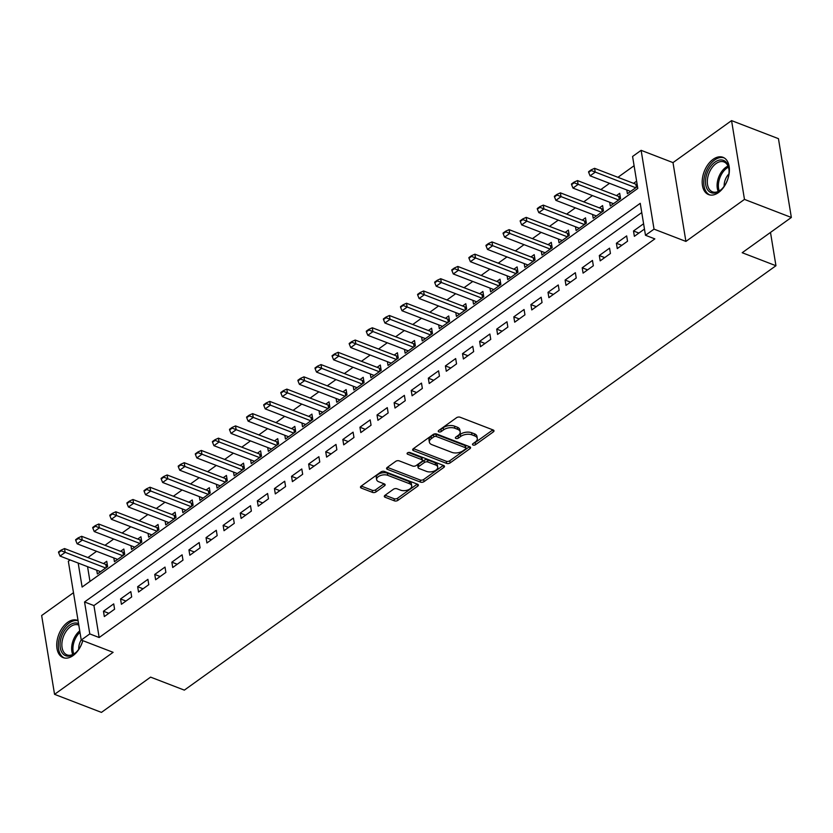 <?xml version="1.0" encoding="UTF-8"?>
<svg xmlns="http://www.w3.org/2000/svg" width="833" height="833" viewBox="0 0 833 833"><rect width="100%" height="100%" fill="white"/><g stroke="black" fill="none" stroke-linecap="round" stroke-linejoin="round"><path stroke-width="1.25" d="M473.05 445.03A1.76 0.948 170.7 0 0 475.518 444.687L493.344 431.9A2.509 1.354 170.7 0 0 493.99 430.776A2.509 1.354 170.7 0 0 493.188 429.984L460.055 417.218A2.509 1.354 170.7 0 0 456.536 417.718L438.699 430.505A1.76 0.948 170.7 0 0 438.252 431.286A1.76 0.948 170.7 0 0 438.814 431.848A1.76 0.948 170.7 0 0 441.282 431.504L443.583 429.849A8.049 4.332 170.7 0 1 454.849 428.256L457.609 429.328A8.049 4.332 170.7 0 1 460.18 431.879A8.049 4.332 170.7 0 1 458.129 435.451L455.818 437.106A1.76 0.948 170.7 0 0 455.37 437.887A1.76 0.948 170.7 0 0 455.932 438.439A1.76 0.948 170.7 0 0 458.4 438.096L460.701 436.44A8.049 4.332 170.7 0 1 471.967 434.857L474.727 435.919A8.049 4.332 170.7 0 1 477.299 438.47A8.049 4.332 170.7 0 1 475.247 442.042L472.936 443.697A1.76 0.948 170.7 0 0 472.488 444.478A1.76 0.948 170.7 0 0 473.05 445.03M473.883 443.021A1.76 0.948 170.7 0 0 475.164 442.562L492.865 429.859M439.647 429.828A1.76 0.948 170.7 0 0 440.928 429.37L443.239 427.714L443.583 429.849M456.765 436.43A1.76 0.948 170.7 0 0 458.046 435.961L460.357 434.305L460.701 436.44M78.052 620.575A19.982 12.391 -68.9 0 0 77.511 620.346A19.982 12.391 -68.9 0 0 67.608 622.376A19.982 12.391 -68.9 0 0 56.936 641.743A19.982 12.391 -68.9 0 0 63.152 657.633A19.982 12.391 -68.9 0 0 73.054 655.602A19.982 12.391 -68.9 0 0 82.821 640.66M718.504 192.558A19.982 12.391 -68.9 0 0 729.187 173.202A19.982 12.391 -68.9 0 0 722.971 157.302A19.982 12.391 -68.9 0 0 713.069 159.342A19.982 12.391 -68.9 0 0 702.396 178.699A19.982 12.391 -68.9 0 0 708.612 194.599A19.982 12.391 -68.9 0 0 718.504 192.558M384.961 495.343A2.509 1.354 170.7 0 0 384.315 496.458A2.509 1.354 170.7 0 0 385.117 497.259L394.415 500.841A2.509 1.354 170.7 0 0 397.935 500.341L417.739 486.139A2.509 1.354 170.7 0 0 418.385 485.025A2.509 1.354 170.7 0 0 417.572 484.223L384.44 471.457A2.509 1.354 170.7 0 0 380.931 471.957L361.126 486.16A2.509 1.354 170.7 0 0 360.481 487.274A2.509 1.354 170.7 0 0 361.283 488.076L372.518 492.397A2.509 1.354 170.7 0 0 376.027 491.907L384.502 485.826A2.509 1.354 170.7 0 0 385.148 484.712A2.509 1.354 170.7 0 0 384.346 483.911L378.776 481.766A6.726 3.624 170.7 0 1 376.631 479.631A6.726 3.624 170.7 0 1 380.306 475.612A6.726 3.624 170.7 0 1 387.751 475.331L409.565 483.723A6.726 3.624 170.7 0 1 411.721 485.858A6.726 3.624 170.7 0 1 408.035 489.887A6.726 3.624 170.7 0 1 400.59 490.168L396.956 488.773A2.509 1.354 170.7 0 0 393.436 489.263L384.961 495.343M641.764 212.571L93.931 605.581L99.158 637.526L89.787 633.913L81.238 640.046L68.337 561.244L70.128 559.963M791.35 217.465L744.473 199.399L731.561 120.608L778.449 138.663L791.35 217.465L742.193 252.722L775.95 265.727L184.343 690.13L150.596 677.125L101.439 712.392L54.551 694.337L113.111 652.322L81.238 640.046M731.561 120.608L673.002 162.612L685.903 241.414L744.473 199.399M685.903 241.414L654.03 229.137L645.481 235.27L640.244 203.325L84.55 601.967L89.787 633.913M99.158 637.526L654.853 238.884L645.481 235.27M446.613 463.398A2.509 1.354 170.7 0 0 450.132 462.898L469.937 448.695A2.509 1.354 170.7 0 0 470.572 447.571A2.509 1.354 170.7 0 0 469.77 446.78L436.638 434.014A2.509 1.354 170.7 0 0 433.118 434.514L413.314 448.716A2.509 1.354 170.7 0 0 412.679 449.83A2.509 1.354 170.7 0 0 413.48 450.632L446.613 463.398L446.259 461.263A2.509 1.354 170.7 0 0 449.778 460.764L469.458 446.655M443.833 467.417L424.039 481.62A2.509 1.354 170.7 0 1 420.519 482.12L387.387 469.354A2.509 1.354 170.7 0 1 386.574 468.552A2.509 1.354 170.7 0 1 387.22 467.438L395.696 461.357A2.509 1.354 170.7 0 1 399.215 460.868L412.647 466.043A2.509 1.354 170.7 0 0 416.167 465.543L421.79 461.513A2.509 1.354 170.7 0 0 422.435 460.399A2.509 1.354 170.7 0 0 421.633 459.597L407.639 454.214A1.76 0.948 170.7 0 1 407.077 453.652A1.76 0.948 170.7 0 1 408.045 452.6A1.76 0.948 170.7 0 1 409.992 452.527L443.677 465.501A2.509 1.354 170.7 0 1 444.478 466.303A2.509 1.354 170.7 0 1 443.833 467.417L443.51 465.439M73.481 592.7L41.65 615.535L54.551 694.337M96.732 570.209L97.357 573.968L107.613 566.607L106.739 561.286L103.542 563.577M113.829 557.943L114.454 561.702L124.711 554.341L123.836 549.02L120.639 551.311M130.937 545.677L131.552 549.436L141.808 542.075L140.933 536.754L137.737 539.045M148.035 533.412L148.649 537.17L158.905 529.809L158.031 524.488L154.834 526.779M165.132 521.146L165.746 524.905L176.002 517.543L175.128 512.222L171.931 514.513M182.229 508.88L182.844 512.639L193.1 505.277L192.236 499.956L189.029 502.247M199.326 496.614L199.941 500.373L210.197 493.011L209.333 487.69L206.126 489.981M216.424 484.348L217.038 488.107L227.294 480.745L226.43 475.424L223.234 477.715M233.521 472.082L234.135 475.841L244.402 468.479L243.528 463.158L240.331 465.449M250.618 459.816L251.233 463.575L261.5 456.213L260.625 450.892L257.428 453.183M267.716 447.55L268.33 451.309L278.597 443.947L277.722 438.627L274.526 440.917M284.813 435.284L285.438 439.043L295.694 431.681L294.82 426.361L291.623 428.651M301.91 423.018L302.535 426.777L312.791 419.416L311.917 414.095L308.72 416.385M319.018 410.752L319.633 414.511L329.889 407.15L329.014 401.829L325.818 404.12M336.115 398.486L336.73 402.245L346.986 394.884L346.111 389.563L342.915 391.854M353.213 386.22L353.827 389.979L364.083 382.618L363.209 377.297L360.012 379.588M370.31 373.955L370.924 377.713L381.181 370.352L380.317 365.031L377.11 367.322M387.407 361.689L388.022 365.448L398.278 358.086L397.414 352.765L394.207 355.056M404.505 349.423L405.119 353.182L415.375 345.82L414.511 340.499L411.315 342.79M421.602 337.157L422.216 340.916L432.483 333.554L431.609 328.233L428.412 330.524M438.699 324.891L439.314 328.65L449.581 321.288L448.706 315.967L445.509 318.258M455.797 312.625L456.411 316.384L466.678 309.022L465.803 303.701L462.607 305.992M472.894 300.359L473.519 304.118L483.775 296.756L482.901 291.435L479.704 293.726M489.991 288.093L490.616 291.852L500.872 284.49L499.998 279.17L496.801 281.46M507.099 275.827L507.714 279.586L517.97 272.224L517.095 266.904L513.899 269.194M524.196 263.561L524.811 267.32L535.067 259.958L534.192 254.638L530.996 256.928M541.294 251.295L541.908 255.054L552.164 247.693L551.29 242.372L548.093 244.663M558.391 239.029L559.005 242.788L569.262 235.427L568.398 230.106L565.19 232.397M575.488 226.763L576.103 230.522L586.359 223.161L585.495 217.84L582.288 220.131M592.586 214.498L593.2 218.256L603.456 210.895L602.592 205.574L599.396 207.865M609.683 202.232L610.297 205.99L620.564 198.629L619.69 193.308L616.493 195.599M643.597 223.754L633.496 230.991L634.371 236.322L644.461 229.075M617.274 248.588L627.53 241.226L626.666 235.906L616.399 243.257L617.274 248.588M600.177 260.854L610.433 253.492L609.569 248.172L599.302 255.523L600.177 260.854M583.079 273.12L593.335 265.758L592.461 260.437L582.205 267.789L583.079 273.12M565.982 285.386L576.238 278.024L575.364 272.703L565.107 280.055L565.982 285.386M548.885 297.652L559.141 290.29L558.266 284.969L548.01 292.321L548.885 297.652M531.787 309.918L542.044 302.556L541.169 297.235L530.913 304.586L531.787 309.918M514.69 322.184L524.946 314.822L524.072 309.501L513.815 316.852L514.69 322.184M497.582 334.45L507.849 327.088L506.974 321.767L496.718 329.118L497.582 334.45M480.485 346.715L490.752 339.354L489.877 334.033L479.621 341.384L480.485 346.715M463.387 358.981L473.654 351.62L472.78 346.299L462.523 353.65L463.387 358.981M446.29 371.247L456.546 363.886L455.682 358.565L445.416 365.916L446.29 371.247M429.193 383.513L439.449 376.152L438.585 370.831L428.318 378.182L429.193 383.513M412.096 395.779L422.352 388.417L421.488 383.097L411.221 390.448L412.096 395.779M394.998 408.045L405.255 400.683L404.38 395.363L394.124 402.714L394.998 408.045M377.901 420.311L388.157 412.949L387.283 407.629L377.026 414.98L377.901 420.311M360.804 432.577L371.06 425.215L370.185 419.894L359.929 427.246L360.804 432.577M343.706 444.843L353.963 437.481L353.088 432.16L342.832 439.512L343.706 444.843M326.609 457.109L336.865 449.747L335.991 444.426L325.734 451.778L326.609 457.109M309.501 469.375L319.768 462.013L318.893 456.692L308.637 464.043L309.501 469.375M292.404 481.641L302.671 474.279L301.796 468.958L291.54 476.309L292.404 481.641M275.306 493.907L285.573 486.545L284.699 481.224L274.442 488.575L275.306 493.907M258.209 506.172L268.465 498.811L267.601 493.49L257.335 500.841L258.209 506.172M241.112 518.438L251.368 511.077L250.504 505.756L240.237 513.107L241.112 518.438M224.015 530.704L234.271 523.343L233.407 518.022L223.14 525.373L224.015 530.704M206.917 542.97L217.174 535.609L216.299 530.288L206.043 537.639L206.917 542.97M189.82 555.236L200.076 547.875L199.202 542.554L188.945 549.905L189.82 555.236M172.723 567.502L182.979 560.14L182.104 554.82L171.848 562.171L172.723 567.502M155.625 579.768L165.882 572.406L165.007 567.086L154.751 574.437L155.625 579.768M138.528 592.034L148.784 584.672L147.91 579.351L137.653 586.703L138.528 592.034M121.42 604.3L131.687 596.938L130.812 591.617L120.556 598.969L121.42 604.3M113.715 603.883L103.459 611.235L104.323 616.566L114.59 609.204L113.715 603.883M634.09 165.725L617.94 177.304M609.548 183.322L600.843 189.57M592.45 195.588L583.746 201.836M575.353 207.854L566.648 214.102M558.256 220.12L549.541 226.368M541.158 232.386L532.443 238.634M524.061 244.652L515.346 250.9M506.964 256.918L498.249 263.166M489.866 269.184L481.151 275.431M472.769 281.45L464.054 287.697M455.672 293.716L446.957 299.963M438.564 305.982L429.859 312.229M421.467 318.248L412.762 324.495M404.369 330.514L395.665 336.761M387.272 342.779L378.567 349.027M370.175 355.045L361.47 361.293M353.077 367.311L344.362 373.559M335.98 379.577L327.265 385.825M318.883 391.843L310.168 398.091M301.785 404.109L293.07 410.367M284.688 416.375L275.973 422.633M267.591 428.641L258.876 434.899M250.483 440.907L241.778 447.165M233.386 453.173L224.681 459.431M216.288 465.439L207.584 471.697M199.191 477.705L190.486 483.963M182.094 489.971L173.389 496.229M164.996 502.237L156.281 508.494M147.899 514.502L139.184 520.76M130.802 526.768L122.087 533.026M113.705 539.034L104.989 545.292M96.607 551.3L87.892 557.558M87.559 566.669L89.974 581.424M636.62 181.157L633.59 183.333M626.78 189.966L627.395 193.725L637.495 186.488M775.95 265.727L770.494 232.428M78.187 563.056L82.113 587.057L637.807 188.414L632.58 156.469L641.129 150.336L654.03 229.137M673.002 162.612L641.129 150.336M93.931 605.581L84.55 601.967M633.496 230.991L638.901 233.073M616.399 243.257L621.803 245.339M599.302 255.523L604.706 257.605M582.205 267.789L587.598 269.871M565.107 280.055L570.501 282.137M548.01 292.321L553.404 294.403M530.913 304.586L536.306 306.669M513.815 316.852L519.209 318.935M496.718 329.118L502.112 331.201M479.621 341.384L485.014 343.467M462.523 353.65L467.917 355.733M445.416 365.916L450.82 367.999M428.318 378.182L433.722 380.264M411.221 390.448L416.625 392.53M394.124 402.714L399.517 404.796M377.026 414.98L382.42 417.062M359.929 427.246L365.323 429.328M342.832 439.512L348.225 441.594M325.734 451.778L331.128 453.86M308.637 464.043L314.031 466.126M291.54 476.309L296.933 478.392M274.442 488.575L279.836 490.658M257.335 500.841L262.739 502.924M240.237 513.107L245.641 515.19M223.14 525.373L228.544 527.456M206.043 537.639L211.436 539.722M188.945 549.905L194.339 551.987M171.848 562.171L177.242 564.253M154.751 574.437L160.144 576.519M137.653 586.703L143.047 588.785M120.556 598.969L125.95 601.051M103.459 611.235L108.852 613.317M477.299 438.47L476.945 436.346A8.049 4.332 170.7 0 0 474.383 433.785L474.727 435.919M460.357 434.305A8.049 4.332 170.7 0 1 471.613 432.723L474.383 433.785M460.18 431.879L459.826 429.745A8.049 4.332 170.7 0 0 457.255 427.194L457.609 429.328M443.239 427.714A8.049 4.332 170.7 0 1 454.495 426.132L457.255 427.194M413.449 448.623L446.259 461.263M465.512 449.018A1.76 0.948 170.7 0 0 465.959 448.237A1.76 0.948 170.7 0 0 465.397 447.685L436.315 436.482A1.76 0.948 170.7 0 0 433.847 436.825L431.421 438.575A8.049 4.332 170.7 0 0 429.37 442.146A8.049 4.332 170.7 0 0 431.942 444.697L451.819 452.35A8.049 4.332 170.7 0 0 463.075 450.768L465.512 449.018M465.959 448.237L465.616 446.113A1.76 0.948 170.7 0 0 465.053 445.551L465.397 447.685M429.37 442.146L429.016 440.011A8.049 4.332 170.7 0 1 431.067 436.44L433.504 434.701A1.76 0.948 170.7 0 1 435.971 434.347L465.053 445.551M443.354 465.376L423.685 479.496L424.039 481.62M387.355 467.344L420.165 479.985A2.509 1.354 170.7 0 0 423.685 479.496M422.435 460.399L422.081 458.265A2.509 1.354 170.7 0 0 421.279 457.473L408.368 452.496M426.59 471.416A6.726 3.624 170.7 0 0 434.045 471.124A6.726 3.624 170.7 0 0 437.721 467.105A6.726 3.624 170.7 0 0 435.576 464.97L427.891 462.013A2.509 1.354 170.7 0 0 424.372 462.502L418.749 466.542A2.509 1.354 170.7 0 0 418.104 467.657A2.509 1.354 170.7 0 0 418.905 468.448L426.59 471.416M437.721 467.105L437.377 464.97A6.726 3.624 170.7 0 0 435.222 462.836L435.576 464.97M418.104 467.657L417.76 465.522A2.509 1.354 170.7 0 1 418.395 464.408L424.018 460.378A2.509 1.354 170.7 0 1 427.537 459.878L435.222 462.836M411.721 485.858L411.367 483.734A6.726 3.624 170.7 0 0 409.222 481.599L409.565 483.723M376.631 479.631L376.277 477.507A6.726 3.624 170.7 0 1 379.963 473.477A6.726 3.624 170.7 0 1 387.407 473.196L409.222 481.599M361.251 486.066L372.164 490.273A2.509 1.354 170.7 0 0 375.683 489.773L384.023 483.786M385.085 495.25L394.071 498.707A2.509 1.354 170.7 0 0 397.591 498.217L417.26 484.098M637.162 184.457L636.495 184.364A2.561 1.385 -9.3 0 1 635.839 184.208L594.585 168.318L595.22 172.15L590.087 175.825L630.591 191.434M591.128 169.89L588.567 171.733L588.671 172.369L591.232 170.526L591.128 169.89L594.585 168.318M635.725 187.748L591.232 170.526M590.087 175.825L588.671 172.369M714.933 162.154A17.295 10.725 111.1 0 1 729.01 169.693A17.295 10.725 111.1 0 1 721.388 189.455A17.295 10.725 111.1 0 1 719.639 190.903A17.295 10.725 111.1 0 1 705.749 184.811A17.295 10.725 111.1 0 1 714.933 162.154M729.031 170.14A16.014 9.923 -68.9 0 0 723.981 161.946A16.014 9.923 -68.9 0 0 716.047 163.58A16.014 9.923 -68.9 0 0 707.488 179.095A16.014 9.923 -68.9 0 0 712.475 191.829A16.014 9.923 -68.9 0 0 720.41 190.195A16.014 9.923 -68.9 0 0 721.711 189.143M724.241 157.937A19.857 12.308 -68.9 0 0 714.589 160.019A19.857 12.308 -68.9 0 0 704 179.116A19.857 12.308 -68.9 0 0 709.976 194.984M728.906 173.93A11.402 7.07 -68.9 0 0 724.169 186.248M82.748 640.629A17.295 10.725 111.1 0 1 75.928 652.499A17.295 10.725 111.1 0 1 63.016 653.926A17.295 10.725 111.1 0 1 63.027 633.028A17.295 10.725 111.1 0 1 78.552 623.657M78.791 625.104A16.014 9.923 -68.9 0 0 78.521 624.989A16.014 9.923 -68.9 0 0 64.433 634.236A16.014 9.923 -68.9 0 0 64.599 653.228A16.014 9.923 -68.9 0 0 67.015 654.873A16.014 9.923 -68.9 0 0 76.251 652.187M78.073 620.762A19.857 12.308 -68.9 0 0 61.173 633.184A19.857 12.308 -68.9 0 0 61.704 656.05A19.857 12.308 -68.9 0 0 64.516 658.018M81.207 639.89A11.402 7.07 -68.9 0 0 78.708 649.292M620.252 196.755L619.398 196.63A2.561 1.385 -9.3 0 1 618.742 196.473L577.488 180.584L578.112 184.416L572.989 188.091L613.494 203.7M574.031 182.156L571.469 183.999L571.573 184.634L574.135 182.791L574.031 182.156L577.488 180.584M618.627 200.014L574.135 182.791M572.989 188.091L571.573 184.634M603.154 209.021L602.29 208.896A2.561 1.385 -9.3 0 1 601.645 208.739L560.39 192.85L561.015 196.682L555.892 200.357L596.397 215.966M556.933 194.422L554.372 196.265L554.476 196.9L557.038 195.057L556.933 194.422L560.39 192.85M601.53 212.28L557.038 195.057M555.892 200.357L554.476 196.9M586.057 221.286L585.193 221.162A2.561 1.385 -9.3 0 1 584.547 221.005L543.293 205.116L543.918 208.948L538.795 212.623L579.299 228.232M539.836 206.688L537.264 208.531L537.379 209.166L539.94 207.323L539.836 206.688L543.293 205.116M584.433 224.546L539.94 207.323M538.795 212.623L537.379 209.166M568.96 233.552L568.096 233.427A2.561 1.385 -9.3 0 1 567.45 233.271L526.196 217.382L526.82 221.214L521.697 224.889L562.202 240.498M522.739 218.954L520.167 220.797L520.271 221.432L522.843 219.589L522.739 218.954L526.196 217.382M567.335 236.811L522.843 219.589M521.697 224.889L520.271 221.432M551.862 245.818L550.998 245.693A2.561 1.385 -9.3 0 1 550.353 245.537L509.098 229.648L509.723 233.479L504.59 237.155L545.105 252.763M505.641 231.22L503.07 233.063L503.174 233.698L505.746 231.855L505.641 231.22L509.098 229.648M550.238 249.077L505.746 231.855M504.59 237.155L503.174 233.698M534.755 258.084L533.901 257.959A2.561 1.385 -9.3 0 1 533.255 257.803L492.001 241.914L492.626 245.745L487.492 249.421L528.007 265.029M488.544 243.486L485.972 245.329L486.076 245.964L488.648 244.121L488.544 243.486L492.001 241.914M533.141 261.343L488.648 244.121M487.492 249.421L486.076 245.964M517.657 270.35L516.804 270.225A2.561 1.385 -9.3 0 1 516.158 270.069L474.904 254.18L475.528 258.011L470.395 261.687L510.91 277.295M471.436 255.752L468.875 257.595L468.979 258.23L471.54 256.397L471.436 255.752L474.904 254.18M516.033 273.609L471.54 256.397M470.395 261.687L468.979 258.23M500.56 282.616L499.706 282.491A2.561 1.385 -9.3 0 1 499.061 282.335L457.806 266.445L458.431 270.277L453.298 273.953L493.813 289.561M454.339 268.018L451.778 269.861L451.882 270.496L454.443 268.663L454.339 268.018L457.806 266.445M498.936 285.875L454.443 268.663M453.298 273.953L451.882 270.496M483.463 294.882L482.609 294.757A2.561 1.385 -9.3 0 1 481.963 294.601L440.699 278.711L441.334 282.543L436.2 286.219L476.715 301.827M437.242 280.284L434.68 282.127L434.784 282.762L437.346 280.929L437.242 280.284L440.699 278.711M481.838 298.141L437.346 280.929M436.2 286.219L434.784 282.762M466.365 307.148L465.512 307.023A2.561 1.385 -9.3 0 1 464.856 306.867L423.601 290.977L424.236 294.809L419.103 298.485L459.618 314.093M420.144 292.55L417.583 294.393L417.687 295.028L420.249 293.195L420.144 292.55L423.601 290.977M464.741 310.407L420.249 293.195M419.103 298.485L417.687 295.028M449.268 319.414L448.414 319.289A2.561 1.385 -9.3 0 1 447.758 319.133L406.504 303.243L407.139 307.075L402.006 310.751L442.51 326.359M403.047 304.816L400.486 306.659L400.59 307.294L403.151 305.461L403.047 304.816L406.504 303.243M447.644 322.673L403.151 305.461M402.006 310.751L400.59 307.294M432.171 331.68L431.317 331.555A2.561 1.385 -9.3 0 1 430.661 331.399L389.407 315.509L390.031 319.341L384.908 323.017L425.413 338.625M385.95 317.081L383.388 318.924L383.492 319.56L386.054 317.727L385.95 317.081L389.407 315.509M430.546 334.939L386.054 317.727M384.908 323.017L383.492 319.56M415.073 343.946L414.209 343.821A2.561 1.385 -9.3 0 1 413.564 343.665L372.309 327.775L372.934 331.607L367.811 335.283L408.316 350.891M368.852 329.347L366.291 331.19L366.395 331.826L368.957 329.993L368.852 329.347L372.309 327.775M413.449 347.205L368.957 329.993M367.811 335.283L366.395 331.826M397.976 356.212L397.112 356.087A2.561 1.385 -9.3 0 1 396.466 355.93L355.212 340.041L355.837 343.873L350.714 347.548L391.218 363.157M351.755 341.613L349.183 343.456L349.298 344.091L351.859 342.259L351.755 341.613L355.212 340.041M396.352 359.471L351.859 342.259M350.714 347.548L349.298 344.091M380.879 368.478L380.015 368.353A2.561 1.385 -9.3 0 1 379.369 368.196L338.115 352.307L338.739 356.139L333.616 359.814L374.121 375.423M334.658 353.879L332.086 355.722L332.19 356.357L334.762 354.525L334.658 353.879L338.115 352.307M379.254 371.737L334.762 354.525M333.616 359.814L332.19 356.357M363.782 380.743L362.917 380.619A2.561 1.385 -9.3 0 1 362.272 380.462L321.017 364.573L321.642 368.405L316.509 372.08L357.024 387.689M317.56 366.145L314.989 367.988L315.093 368.623L317.665 366.791L317.56 366.145L321.017 364.573M362.157 384.003L317.665 366.791M316.509 372.08L315.093 368.623M346.674 393.009L345.82 392.884A2.561 1.385 -9.3 0 1 345.174 392.728L303.92 376.839L304.545 380.671L299.411 384.346L339.926 399.955M300.463 378.411L297.891 380.254L297.995 380.889L300.567 379.057L300.463 378.411L303.92 376.839M345.06 396.269L300.567 379.057M299.411 384.346L297.995 380.889M329.576 405.275L328.723 405.15A2.561 1.385 -9.3 0 1 328.077 404.994L286.823 389.105L287.447 392.937L282.314 396.612L322.829 412.22M283.355 390.677L280.794 392.52L280.898 393.155L283.459 391.323L283.355 390.677L286.823 389.105M327.952 408.534L283.459 391.323M282.314 396.612L280.898 393.155M312.479 417.541L311.625 417.416A2.561 1.385 -9.3 0 1 310.98 417.26L269.725 401.371L270.35 405.202L265.217 408.878L305.732 424.486M266.258 402.943L263.697 404.786L263.801 405.421L266.362 403.589L266.258 402.943L269.725 401.371M310.855 420.8L266.362 403.589M265.217 408.878L263.801 405.421M295.382 429.807L294.528 429.682A2.561 1.385 -9.3 0 1 293.882 429.526L252.618 413.637L253.253 417.468L248.119 421.144L288.635 436.752M249.161 415.209L246.599 417.052L246.703 417.687L249.265 415.854L249.161 415.209L252.618 413.637M293.757 433.066L249.265 415.854M248.119 421.144L246.703 417.687M278.284 442.073L277.431 441.948A2.561 1.385 -9.3 0 1 276.775 441.792L235.52 425.902L236.156 429.734L231.022 433.41L271.537 449.018M232.063 427.475L229.502 429.318L229.606 429.953L232.168 428.12L232.063 427.475L235.52 425.902M276.66 445.332L232.168 428.12M231.022 433.41L229.606 429.953M261.187 454.339L260.333 454.214A2.561 1.385 -9.3 0 1 259.677 454.058L218.423 438.168L219.058 442L213.925 445.676L254.429 461.284M214.966 439.741L212.405 441.584L212.509 442.219L215.07 440.386L214.966 439.741L218.423 438.168M259.563 457.598L215.07 440.386M213.925 445.676L212.509 442.219M244.09 466.605L243.236 466.48A2.561 1.385 -9.3 0 1 242.58 466.324L201.326 450.434L201.95 454.266L196.827 457.942L237.332 473.55M197.869 452.007L195.307 453.85L195.411 454.485L197.973 452.652L197.869 452.007L201.326 450.434M242.465 469.864L197.973 452.652M196.827 457.942L195.411 454.485M226.993 478.871L226.128 478.746A2.561 1.385 -9.3 0 1 225.483 478.59L184.228 462.7L184.853 466.532L179.73 470.208L220.235 485.816M180.771 464.273L178.21 466.116L178.314 466.751L180.876 464.918L180.771 464.273L184.228 462.7M225.368 482.13L180.876 464.918M179.73 470.208L178.314 466.751M209.895 491.137L209.031 491.012A2.561 1.385 -9.3 0 1 208.385 490.856L167.131 474.966L167.756 478.798L162.633 482.474L203.137 498.082M163.674 476.538L161.102 478.381L161.217 479.017L163.778 477.184L163.674 476.538L167.131 474.966M208.271 494.396L163.778 477.184M162.633 482.474L161.217 479.017M192.798 503.403L191.934 503.278A2.561 1.385 -9.3 0 1 191.288 503.122L150.034 487.232L150.658 491.064L145.536 494.74L186.04 510.348M146.577 488.804L144.005 490.647L144.109 491.283L146.681 489.45L146.577 488.804L150.034 487.232M191.173 506.662L146.681 489.45M145.536 494.74L144.109 491.283M175.701 515.669L174.836 515.544A2.561 1.385 -9.3 0 1 174.191 515.388L132.936 499.498L133.561 503.33L128.428 507.005L168.943 522.614M129.479 501.07L126.908 502.913L127.012 503.549L129.584 501.716L129.479 501.07L132.936 499.498M174.076 518.928L129.584 501.716M128.428 507.005L127.012 503.549M158.593 527.935L157.739 527.81A2.561 1.385 -9.3 0 1 157.093 527.653L115.839 511.764L116.464 515.596L111.33 519.271L151.845 534.88M112.382 513.336L109.81 515.179L109.914 515.814L112.486 513.982L112.382 513.336L115.839 511.764M156.979 531.194L112.486 513.982M111.33 519.271L109.914 515.814M141.495 540.2L140.642 540.076A2.561 1.385 -9.3 0 1 139.996 539.919L98.742 524.03L99.366 527.862L94.233 531.537L134.748 547.146M95.274 525.602L92.713 527.445L92.817 528.08L95.378 526.248L95.274 525.602L98.742 524.03M139.871 543.47L95.378 526.248M94.233 531.537L92.817 528.08M124.398 552.466L123.544 552.341A2.561 1.385 -9.3 0 1 122.899 552.185L81.644 536.296L82.269 540.128L77.136 543.803L117.651 559.412M78.177 537.868L75.616 539.711L75.72 540.346L78.281 538.514L78.177 537.868L81.644 536.296M122.774 555.736L78.281 538.514M77.136 543.803L75.72 540.346M107.301 564.732L106.447 564.607A2.561 1.385 -9.3 0 1 105.801 564.451L64.537 548.562L65.172 552.394L60.038 556.069L100.554 571.677M61.08 550.134L58.518 551.977L58.622 552.612L61.184 550.78L61.08 550.134L64.537 548.562M105.676 568.002L61.184 550.78M60.038 556.069L58.622 552.612M475.164 442.562L475.518 444.687M440.928 429.37L441.282 431.504M458.046 435.961L458.4 438.096M471.613 432.723L471.967 434.857M454.495 426.132L454.849 428.256M493.021 429.922L493.344 431.9M413.178 448.82L413.48 450.632M469.614 446.717L469.937 448.695M449.778 460.764L450.132 462.898M435.971 434.347L436.315 436.482M433.504 434.701L433.847 436.825M431.067 436.44L431.421 438.575M420.165 479.985L420.519 482.12M387.085 467.542L387.387 469.354M421.279 457.473L421.633 459.597M407.431 452.944L407.639 454.214M427.537 459.878L427.891 462.013M424.018 460.378L424.372 462.502M418.395 464.408L418.749 466.542M387.407 473.196L387.751 475.331M384.18 483.848L384.502 485.826M375.683 489.773L376.027 491.907M372.164 490.273L372.518 492.397M360.991 486.264L361.283 488.076M417.416 484.16L417.739 486.139M397.591 498.217L397.935 500.341M394.071 498.707L394.415 500.841M384.825 495.448L385.117 497.259M635.839 184.208L636.35 187.3M636.495 184.364L636.912 186.904M718.223 191.465A16.014 9.923 111.1 0 1 725.814 167.339A16.014 9.923 111.1 0 1 728 166.079M728.417 167.162A15.483 9.6 -68.9 0 0 726.813 168.141A15.483 9.6 -68.9 0 0 719.254 190.944M72.763 654.509A16.014 9.923 111.1 0 1 79.729 630.862M79.968 632.309A15.483 9.6 -68.9 0 0 73.793 653.978M618.742 196.473L619.252 199.566M619.398 196.63L619.804 199.17M601.645 208.739L602.155 211.832M602.29 208.896L602.707 211.436M584.547 221.005L585.058 224.098M585.193 221.162L585.609 223.702M567.45 233.271L567.96 236.364M568.096 233.427L568.512 235.968M550.353 245.537L550.863 248.63M550.998 245.693L551.415 248.234M533.255 257.803L533.766 260.896M533.901 257.959L534.317 260.5M516.158 270.069L516.658 273.162M516.804 270.225L517.22 272.766M499.061 282.335L499.561 285.427M499.706 282.491L500.123 285.032M481.963 294.601L482.463 297.693M482.609 294.757L483.025 297.298M464.856 306.867L465.366 309.959M465.512 307.023L465.928 309.564M447.758 319.133L448.269 322.225M448.414 319.289L448.831 321.83M430.661 331.399L431.171 334.491M431.317 331.555L431.723 334.095M413.564 343.665L414.074 346.757M414.209 343.821L414.626 346.361M396.466 355.93L396.977 359.023M397.112 356.087L397.528 358.627M379.369 368.196L379.879 371.289M380.015 368.353L380.431 370.893M362.272 380.462L362.782 383.555M362.917 380.619L363.334 383.159M345.174 392.728L345.685 395.821M345.82 392.884L346.236 395.425M328.077 404.994L328.577 408.087M328.723 405.15L329.139 407.691M310.98 417.26L311.48 420.353M311.625 417.416L312.042 419.957M293.882 429.526L294.382 432.619M294.528 429.682L294.944 432.223M276.775 441.792L277.285 444.884M277.431 441.948L277.847 444.489M259.677 454.058L260.188 457.15M260.333 454.214L260.75 456.755M242.58 466.324L243.09 469.416M243.236 466.48L243.642 469.021M225.483 478.59L225.993 481.682M226.128 478.746L226.545 481.287M208.385 490.856L208.896 493.948M209.031 491.012L209.447 493.553M191.288 503.122L191.798 506.214M191.934 503.278L192.35 505.818M174.191 515.388L174.701 518.48M174.836 515.544L175.253 518.084M157.093 527.653L157.604 530.746M157.739 527.81L158.155 530.35M139.996 539.919L140.496 543.012M140.642 540.076L141.058 542.616M122.899 552.185L123.399 555.278M123.544 552.341L123.961 554.882M105.801 564.451L106.301 567.544M106.447 564.607L106.863 567.148"/></g></svg>
